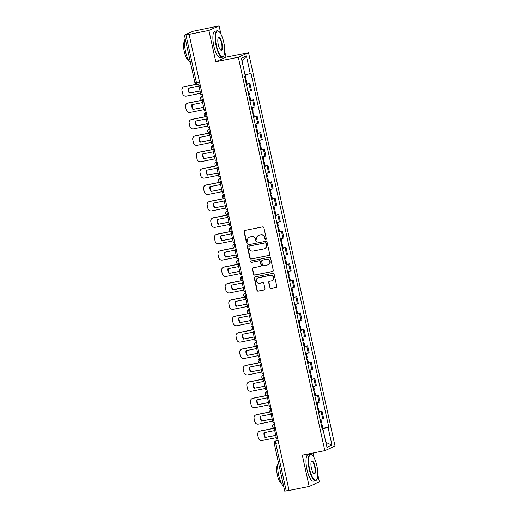 <?xml version="1.0" encoding="UTF-8"?>
<svg xmlns="http://www.w3.org/2000/svg" width="517" height="517" viewBox="0 0 517 517"><rect width="100%" height="100%" fill="white"/><g stroke="black" fill="none" stroke-linecap="round" stroke-linejoin="round"><path stroke-width="0.78" d="M265.77 239.533A0.743 0.704 -114 0 0 266.307 238.673L263.896 227.706A1.06 1.008 -114 0 0 262.681 226.873L244.825 230.433A1.06 1.008 -114 0 0 244.056 231.661L246.467 242.622A0.743 0.704 -114 0 0 247.462 243.164A0.743 0.704 -114 0 0 247.856 242.35L247.546 240.928A3.386 3.231 -114 0 1 249.995 236.993L251.482 236.696A3.386 3.231 -114 0 1 255.385 239.365L255.695 240.786A0.743 0.704 -114 0 0 256.69 241.323A0.743 0.704 -114 0 0 257.085 240.508L256.768 239.093A3.386 3.231 -114 0 1 259.217 235.157L260.704 234.86A3.386 3.231 -114 0 1 264.607 237.529L264.917 238.951A0.743 0.704 -114 0 0 265.77 239.533M269.803 287.762A1.06 1.008 -114 0 0 271.018 288.602L276.033 287.601A1.06 1.008 -114 0 0 276.795 286.373L274.12 274.197A1.06 1.008 -114 0 0 272.898 273.364L255.043 276.918A1.06 1.008 -114 0 0 254.28 278.146L256.955 290.321A1.06 1.008 -114 0 0 258.177 291.155L264.226 289.953A1.06 1.008 -114 0 0 264.988 288.725L263.844 283.51A1.06 1.008 -114 0 0 262.63 282.676L259.624 283.277A2.831 2.701 -114 0 1 257.867 277.926A2.831 2.701 -114 0 1 258.41 277.752L270.165 275.412A2.831 2.701 -114 0 1 271.929 280.763A2.831 2.701 -114 0 1 271.38 280.931L269.422 281.326A1.06 1.008 -114 0 0 268.659 282.553L270.1 287.633A1.06 1.008 -114 0 0 271.322 288.467L276.33 287.471A1.06 1.008 -114 0 0 276.375 287.458M220.94 34.154L219.111 25.85L208.9 30.406L215.789 61.736L238.324 57.245L324.812 450.637L302.277 455.128L309.166 486.458L289.055 490.459L189.086 34.284L185.952 34.904L196.421 82.526A2.158 0.64 78.7 0 0 197.442 84.381A2.158 0.64 78.7 0 0 197.481 84.368L199.672 83.928M208.9 30.406L188.789 34.413M268.976 255.508A1.06 1.008 -114 0 0 269.738 254.28L267.063 242.105A1.06 1.008 -114 0 0 265.841 241.271L247.986 244.825A1.06 1.008 -114 0 0 247.223 246.053L249.898 258.229A1.06 1.008 -114 0 0 251.12 259.069L269.273 255.379A1.06 1.008 -114 0 0 269.325 255.366M270.591 258.151L273.267 270.326A1.06 1.008 -114 0 1 272.504 271.554L254.648 275.109A1.06 1.008 -114 0 1 253.427 274.275L252.283 269.066A1.06 1.008 -114 0 1 253.046 267.838L260.29 266.397A1.06 1.008 -114 0 0 261.053 265.163L260.297 261.705A1.06 1.008 -114 0 0 259.075 260.872L251.533 262.377A0.743 0.704 -114 0 1 251.075 260.975A0.743 0.704 -114 0 1 251.217 260.93L269.37 257.317A1.06 1.008 -114 0 1 270.591 258.151M219.111 25.85L192.957 31.278L184.53 35.04L185.952 34.904M215.789 61.736L226 57.18L224.701 51.273M226 57.18L248.535 52.689L335.029 446.081L324.812 450.637M309.166 486.458L319.383 481.896L317.806 474.729M314.045 457.616L313.024 452.989M289.042 490.394L284.712 491.15L274.243 443.528L275.748 443.327L286.224 490.95M247.947 91.503L250.545 90.734L249.013 83.793L246.422 84.568M249.013 83.793L249.924 83.392L247.132 83.948M250.545 90.734L251.449 90.326L249.924 83.392M250.739 100.343L253.53 99.787L250.028 100.964M251.553 107.904L255.055 106.728L253.53 99.787M254.345 116.745L257.136 116.189L253.634 117.365M255.159 124.306L258.662 123.13L257.136 116.189M257.951 133.147L260.742 132.591L257.24 133.767M258.765 140.702L262.268 139.525L260.742 132.591M261.557 149.549L264.349 148.993L260.846 150.163M262.371 157.103L265.874 155.927L264.349 148.993M265.163 165.944L267.955 165.388L264.452 166.564M265.977 173.505L269.48 172.329L267.955 165.388M268.762 182.346L271.561 181.79L268.058 182.966M269.583 189.907L273.086 188.731L271.561 181.79M272.369 198.748L275.167 198.192L271.664 199.368M273.189 206.302L276.692 205.126L275.167 198.192M275.975 215.15L278.773 214.587L275.27 215.763M276.795 222.704L280.298 221.528L278.773 214.587M279.581 231.545L282.379 230.989L278.876 232.165M280.401 239.106L283.904 237.93L282.379 230.989M283.187 247.947L285.985 247.391L282.476 248.567M284.007 255.501L287.51 254.332L285.985 247.391M286.793 264.349L289.591 263.793L286.082 264.969M287.614 271.903L291.116 270.727L289.591 263.793M290.399 280.744L293.191 280.188L289.688 281.364M291.213 288.305L294.722 287.129L293.191 280.188M294.005 297.146L296.797 296.59L293.294 297.766M294.819 304.707L298.322 303.531L296.797 296.59M297.611 313.548L300.403 312.992L296.9 314.168M298.425 321.102L301.928 319.926L300.403 312.992M301.217 329.949L304.009 329.394L300.506 330.563M302.031 337.504L305.534 336.328L304.009 329.394M304.823 346.345L307.615 345.789L304.112 346.965M305.637 353.906L309.14 352.73L307.615 345.789M308.429 362.747L311.221 362.191L307.718 363.367M309.244 370.308L312.746 369.132L311.221 362.191M312.035 379.148L314.827 378.593L311.324 379.769M312.85 386.703L316.352 385.527L314.827 378.593M315.641 395.55L318.433 394.988L314.931 396.164M316.456 403.105L319.958 401.929L318.433 394.988M319.248 411.946L322.039 411.39L318.537 412.566M320.062 419.507L323.564 418.331L322.039 411.39M322.149 428.994L328.082 427.481L331.959 445.143L326.957 447.373L323.073 429.711L322.375 430.021L244.573 76.161L245.271 75.85L241.387 58.188L246.396 55.952L250.28 73.614L245.077 74.946M328.082 427.481L328.78 427.165L250.978 73.304L250.28 73.614M238.324 57.245L248.535 52.689M322.854 428.347L328.78 427.165M323.073 429.711L322.324 429.782M246.396 55.952L242.111 61.465M325.839 442.287L331.959 445.143M266.055 239.403A0.743 0.704 -114 0 1 265.215 238.815L264.904 237.4A3.386 3.231 -114 0 0 261.007 234.724L260.704 234.86M258.565 235.364L258.862 235.229A3.386 3.231 -114 0 1 259.515 235.022L261.007 234.724M249.336 237.2L249.64 237.07A3.386 3.231 -114 0 1 250.293 236.864L251.779 236.566A3.386 3.231 -114 0 1 255.682 239.235L255.993 240.651A0.743 0.704 -114 0 0 256.833 241.239M244.774 230.44A1.06 1.008 -114 0 0 244.354 231.526L246.764 242.492A0.743 0.704 -114 0 0 247.604 243.08M247.94 244.838A1.06 1.008 -114 0 0 247.52 245.924L250.196 258.099A1.06 1.008 -114 0 0 251.417 258.933L269.273 255.379M265.925 243.513A0.743 0.704 -114 0 0 265.072 242.932L249.394 246.053A0.743 0.704 -114 0 0 248.864 246.913L249.188 248.412A3.386 3.231 -114 0 0 253.091 251.081L263.806 248.948A3.386 3.231 -114 0 0 266.255 245.013L266.223 243.384A0.743 0.704 -114 0 0 265.37 242.796L265.072 242.932M249.252 246.098L249.549 245.963A0.743 0.704 -114 0 1 249.698 245.918L265.37 242.796M264.458 248.735L264.756 248.606A3.386 3.231 -114 0 0 266.552 244.877L266.255 245.013M266.223 243.384L266.552 244.877M253 267.851A1.06 1.008 -114 0 0 252.58 268.93L253.724 274.146A1.06 1.008 -114 0 0 254.946 274.979L272.802 271.425A1.06 1.008 -114 0 0 272.847 271.412M260.49 266.333L260.794 266.197A1.06 1.008 -114 0 0 261.35 265.034L260.594 261.576A1.06 1.008 -114 0 0 259.372 260.742L251.533 262.377M251.23 260.93A0.743 0.704 -114 0 0 251.837 262.242M267.8 264.898A2.831 2.701 -114 0 0 269.771 261.318A2.831 2.701 -114 0 0 266.591 259.379L262.449 260.2A1.06 1.008 -114 0 0 261.68 261.434L262.442 264.891A1.06 1.008 -114 0 0 263.664 265.725L267.8 264.898M268.349 264.723L268.646 264.594A2.831 2.701 -114 0 0 266.888 259.243L266.591 259.379M262.242 260.264L262.539 260.135A1.06 1.008 -114 0 1 262.746 260.07L266.888 259.243M269.37 281.338A1.06 1.008 -114 0 0 268.956 282.418L270.1 287.633M271.929 280.763L272.226 280.628A2.831 2.701 -114 0 0 270.462 275.283L270.165 275.412M257.867 277.926L258.164 277.797A2.831 2.701 -114 0 1 258.707 277.623L270.462 275.283M254.997 276.931A1.06 1.008 -114 0 0 254.577 278.017L257.253 290.192A1.06 1.008 -114 0 0 258.474 291.026L264.523 289.817A1.06 1.008 -114 0 0 264.575 289.811M245.523 80.484A8.194 0.523 -12.4 0 0 245.646 80.445L246.305 80.18L245.472 80.238M246.37 84.323A8.194 0.523 -12.4 0 0 246.493 84.284L247.145 84.019L246.305 80.18M245.148 74.926L245.93 78.5L245.278 78.765A8.194 0.523 167.6 0 1 245.155 78.804M196.221 84.265L184.698 86.559A3.238 3.083 -114 0 0 184.071 86.759L183.684 86.934A3.238 3.083 -114 0 0 181.971 90.494L182.643 93.538A3.238 3.083 66 0 0 186.366 96.091L200.551 93.267M200.053 91.005L189.733 92.963A6.689 6.372 66 0 1 188.66 88.226M189.733 92.963L200.034 90.914M201.992 94.462L200.861 94.689L198.806 85.331L199.937 85.105M199.911 85.014L198.806 85.331M183.684 86.934A3.238 3.083 -114 0 1 184.31 86.733L196.395 84.329M189.345 93.138A6.689 6.372 66 0 1 188.285 88.304L198.993 86.171M249.129 96.886A8.194 0.523 -12.4 0 0 249.252 96.847L249.911 96.582L249.078 96.64M249.976 100.718A8.194 0.523 -12.4 0 0 250.099 100.679L250.751 100.421L249.911 96.582M248.748 91.296L249.537 94.902L248.884 95.16A8.194 0.523 167.6 0 1 248.761 95.199M201.85 100.266L188.298 102.961A3.238 3.083 -114 0 0 187.677 103.161L187.29 103.335A3.238 3.083 -114 0 0 185.577 106.89L186.243 109.94A3.238 3.083 66 0 0 189.972 112.493L204.157 109.662M203.659 107.407L193.339 109.365A6.689 6.372 66 0 1 192.259 104.628M193.339 109.365L203.64 107.316M205.598 110.864L204.467 111.09L202.412 101.733L203.536 101.506M203.517 101.416L202.412 101.733M187.29 103.335A3.238 3.083 -114 0 1 187.917 103.135L202.018 100.324M192.951 109.539A6.689 6.372 66 0 1 191.891 104.699L202.593 102.566M252.735 113.281A8.194 0.523 -12.4 0 0 252.858 113.242L253.517 112.984L252.684 113.036M253.576 117.12A8.194 0.523 -12.4 0 0 253.705 117.081L254.358 116.816L253.517 112.984M252.354 107.698L253.143 111.297L252.49 111.562A8.194 0.523 167.6 0 1 252.367 111.601M205.456 116.661L191.904 119.362A3.238 3.083 -114 0 0 191.284 119.563L190.896 119.731A3.238 3.083 -114 0 0 189.183 123.292L189.849 126.342A3.238 3.083 66 0 0 193.578 128.888L207.763 126.064M207.265 123.802L196.945 125.767A6.689 6.372 66 0 1 195.865 121.03M196.945 125.767L207.246 123.712M209.204 127.266L208.073 127.486L206.018 118.135L207.143 117.908M207.123 117.818L206.018 118.135M190.896 119.731A3.238 3.083 -114 0 1 191.523 119.537L205.624 116.726M196.557 125.935A6.689 6.372 66 0 1 195.497 121.101L206.199 118.968M256.342 129.683A8.194 0.523 -12.4 0 0 256.464 129.644L257.123 129.379L256.29 129.437M257.182 133.522A8.194 0.523 -12.4 0 0 257.311 133.483L257.964 133.218L257.123 129.379M255.96 124.099L256.749 127.699L256.096 127.964A8.194 0.523 167.6 0 1 255.973 128.003M209.055 133.063L195.51 135.764A3.238 3.083 -114 0 0 194.89 135.958L194.502 136.133A3.238 3.083 -114 0 0 192.789 139.693L193.455 142.744A3.238 3.083 66 0 0 197.184 145.29L211.369 142.466M210.871 140.204L200.551 142.162A6.689 6.372 66 0 1 199.472 137.425M200.551 142.162L210.852 140.113M212.81 143.661L211.679 143.888L209.624 134.53L210.749 134.31M210.729 134.213L209.624 134.53M194.502 136.133A3.238 3.083 -114 0 1 195.122 135.932L209.23 133.127M200.163 142.337A6.689 6.372 66 0 1 199.103 137.503L209.805 135.37M259.948 146.085A8.194 0.523 -12.4 0 0 260.07 146.046L260.723 145.781L259.896 145.839M260.788 149.917A8.194 0.523 -12.4 0 0 260.917 149.885L261.57 149.62L260.723 145.781M259.566 140.495L260.355 144.101L259.702 144.366A8.194 0.523 167.6 0 1 259.579 144.398M212.661 149.465L199.116 152.16A3.238 3.083 -114 0 0 198.496 152.36L198.108 152.534A3.238 3.083 -114 0 0 196.395 156.095L197.061 159.139A3.238 3.083 66 0 0 200.79 161.692L214.975 158.868M214.477 156.606L204.157 158.564A6.689 6.372 66 0 1 203.078 153.827M204.157 158.564L214.458 156.515M216.416 160.063L215.285 160.289L213.23 150.932L214.355 150.706M214.335 150.615L213.23 150.932M198.108 152.534A3.238 3.083 -114 0 1 198.728 152.334L212.836 149.523M203.769 158.738A6.689 6.372 66 0 1 202.709 153.904L213.411 151.772M263.554 162.48A8.194 0.523 -12.4 0 0 263.676 162.448L264.329 162.183L263.496 162.235M264.394 166.319A8.194 0.523 -12.4 0 0 264.523 166.28L265.176 166.022L264.329 162.183M263.172 156.897L263.961 160.503L263.308 160.761A8.194 0.523 167.6 0 1 263.185 160.8M216.268 165.867L202.722 168.561A3.238 3.083 -114 0 0 202.102 168.762L201.714 168.936A3.238 3.083 -114 0 0 200.001 172.491L200.667 175.541A3.238 3.083 66 0 0 204.396 178.094L218.581 175.263M218.084 173.008L207.763 174.966A6.689 6.372 66 0 1 206.684 170.229M207.763 174.966L218.064 172.911M220.022 176.465L218.891 176.691L216.836 167.334L217.961 167.107M217.941 167.017L216.836 167.334M201.714 168.936A3.238 3.083 -114 0 1 202.334 168.736L216.442 165.925M207.375 175.14A6.689 6.372 66 0 1 206.315 170.3L217.017 168.167M216.481 45.541A13.158 3.89 78.7 0 0 223.738 55.959A13.158 3.89 78.7 0 0 223.751 42.297A13.158 3.89 78.7 0 0 218.853 31.414A13.158 3.89 78.7 0 0 216.481 45.541M223.738 55.959L223.525 56.314A13.481 3.987 -101.3 0 1 222.446 57.206A13.481 3.987 -101.3 0 1 216.087 45.645A13.481 3.987 -101.3 0 1 217.179 30.762A13.481 3.987 -101.3 0 1 218.517 31.169L218.853 31.414M218.297 44.733A6.579 1.945 -101.3 0 1 218.303 37.903A6.579 1.945 -101.3 0 1 221.935 43.111A6.579 1.945 -101.3 0 1 220.746 50.175A6.579 1.945 -101.3 0 1 218.297 44.733M220.578 50.033A6.256 1.848 78.7 0 0 221.037 50.117A6.256 1.848 78.7 0 0 221.541 43.208A6.256 1.848 78.7 0 0 218.588 37.844A6.256 1.848 78.7 0 0 218.2 38.103M190.54 62.841A13.481 3.987 -101.3 0 1 185.571 51.719A13.481 3.987 -101.3 0 1 185.202 38.549M188.421 60.017A9.707 2.869 -101.3 0 1 184.291 51.719A9.707 2.869 -101.3 0 1 184.672 41.192M222.446 57.206L220.223 57.645A13.481 3.987 -101.3 0 1 213.864 46.084A13.481 3.987 -101.3 0 1 214.956 31.201L217.179 30.762M309.586 469.003A13.158 3.89 78.7 0 0 316.843 479.414A13.158 3.89 78.7 0 0 316.85 465.759A13.158 3.89 78.7 0 0 311.951 454.87A13.158 3.89 78.7 0 0 309.586 469.003M316.843 479.414L316.63 479.77A13.481 3.987 -101.3 0 1 315.551 480.661A13.481 3.987 -101.3 0 1 309.192 469.1A13.481 3.987 -101.3 0 1 310.284 454.217A13.481 3.987 -101.3 0 1 311.622 454.624L311.951 454.87M311.402 468.189A6.579 1.945 -101.3 0 1 311.408 461.358A6.579 1.945 -101.3 0 1 315.034 466.567A6.579 1.945 -101.3 0 1 313.851 473.63A6.579 1.945 -101.3 0 1 311.402 468.189M313.677 473.488A6.256 1.848 78.7 0 0 314.136 473.572A6.256 1.848 78.7 0 0 314.64 466.67A6.256 1.848 78.7 0 0 311.693 461.306A6.256 1.848 78.7 0 0 311.305 461.558M283.646 486.297A13.481 3.987 -101.3 0 1 278.676 475.181A13.481 3.987 -101.3 0 1 278.301 462.011M281.526 483.479A9.707 2.869 -101.3 0 1 277.39 475.175A9.707 2.869 -101.3 0 1 277.778 464.654M315.551 480.661L313.328 481.107A13.481 3.987 -101.3 0 1 306.969 469.546A13.481 3.987 -101.3 0 1 308.061 454.656L310.284 454.217M267.16 178.882A8.194 0.523 -12.4 0 0 267.283 178.843L267.935 178.585L267.102 178.636M268 182.721A8.194 0.523 -12.4 0 0 268.129 182.682L268.782 182.417L267.935 178.585M266.778 173.298L267.567 176.898L266.914 177.163A8.194 0.523 167.6 0 1 266.791 177.202M219.874 182.262L206.328 184.963A3.238 3.083 -114 0 0 205.708 185.164L205.32 185.332A3.238 3.083 -114 0 0 203.608 188.892L204.273 191.943A3.238 3.083 66 0 0 208.002 194.489L222.187 191.665M221.69 189.403L211.369 191.368A6.689 6.372 66 0 1 210.29 186.631M211.369 191.368L221.67 189.312M223.628 192.867L222.497 193.087L220.442 183.735L221.567 183.509M221.547 183.419L220.442 183.735M205.32 185.332A3.238 3.083 -114 0 1 205.94 185.131L220.048 182.327M210.981 191.536A6.689 6.372 66 0 1 209.921 186.702L220.623 184.569M270.766 195.284A8.194 0.523 -12.4 0 0 270.889 195.245L271.541 194.98L270.708 195.038M271.606 199.123A8.194 0.523 -12.4 0 0 271.735 199.084L272.388 198.819L271.541 194.98M270.385 189.7L271.173 193.3L270.52 193.565A8.194 0.523 167.6 0 1 270.397 193.604M223.48 198.664L209.934 201.359A3.238 3.083 -114 0 0 209.314 201.559L208.926 201.733A3.238 3.083 -114 0 0 207.207 205.294L207.879 208.338A3.238 3.083 66 0 0 211.608 210.891L225.793 208.067M225.296 205.805L214.975 207.763A6.689 6.372 66 0 1 213.896 203.026M214.975 207.763L225.276 205.714M227.234 209.262L226.103 209.488L224.048 200.131L225.173 199.911M225.153 199.814L224.048 200.131M208.926 201.733A3.238 3.083 -114 0 1 209.547 201.533L223.654 198.722M214.587 207.937A6.689 6.372 66 0 1 213.527 203.103L224.229 200.971M274.372 211.686A8.194 0.523 -12.4 0 0 274.495 211.647L275.147 211.382L274.314 211.44M275.212 215.518A8.194 0.523 -12.4 0 0 275.341 215.486L275.994 215.221L275.147 211.382M273.991 206.096L274.779 209.702L274.126 209.96A8.194 0.523 167.6 0 1 273.997 209.999M227.086 215.066L213.54 217.76A3.238 3.083 -114 0 0 212.914 217.961L212.532 218.135A3.238 3.083 -114 0 0 210.813 221.69L211.485 224.74A3.238 3.083 66 0 0 215.214 227.293L229.399 224.468M228.902 222.207L218.581 224.165A6.689 6.372 66 0 1 217.502 219.428M218.581 224.165L228.882 222.116M230.834 225.664L229.71 225.89L227.654 216.533L228.779 216.306M228.76 216.216L227.654 216.533M212.532 218.135A3.238 3.083 -114 0 1 213.153 217.935L227.26 215.124M218.193 224.339A6.689 6.372 66 0 1 217.127 219.499L227.835 217.366M277.978 228.081A8.194 0.523 -12.4 0 0 278.101 228.042L278.753 227.784L277.92 227.835M278.818 231.92A8.194 0.523 -12.4 0 0 278.947 231.881L279.6 231.622L278.753 227.784M277.59 222.497L278.385 226.097L277.732 226.362A8.194 0.523 167.6 0 1 277.603 226.401M230.692 231.461L217.146 234.162A3.238 3.083 -114 0 0 216.52 234.363L216.138 234.531A3.238 3.083 -114 0 0 214.419 238.091L215.091 241.142A3.238 3.083 66 0 0 218.82 243.688L233.005 240.864M232.508 238.608L222.187 240.567A6.689 6.372 66 0 1 221.108 235.83M222.187 240.567L232.488 238.511M234.44 242.066L233.316 242.292L231.261 232.934L232.385 232.708M232.366 232.618L231.261 232.934M216.138 234.531A3.238 3.083 -114 0 1 216.759 234.337L230.866 231.526M221.799 240.741A6.689 6.372 66 0 1 220.733 235.901L231.442 233.768M281.584 244.483A8.194 0.523 -12.4 0 0 281.707 244.444L282.36 244.179L281.526 244.237M282.424 248.322A8.194 0.523 -12.4 0 0 282.553 248.283L283.206 248.018L282.36 244.179M281.196 238.899L281.991 242.499L281.338 242.764A8.194 0.523 167.6 0 1 281.209 242.803M234.298 247.863L220.753 250.564A3.238 3.083 -114 0 0 220.126 250.758L219.738 250.932A3.238 3.083 -114 0 0 218.025 254.493L218.697 257.544A3.238 3.083 66 0 0 222.42 260.09L236.612 257.266M236.114 255.004L225.793 256.968A6.689 6.372 66 0 1 224.714 252.225M225.793 256.968L236.088 254.913M238.046 258.468L236.922 258.687L234.867 249.33L235.991 249.11M235.972 249.02L234.867 249.33M219.738 250.932A3.238 3.083 -114 0 1 220.365 250.732L234.472 247.927M225.406 257.136A6.689 6.372 66 0 1 224.339 252.302L235.048 250.17M285.19 260.885A8.194 0.523 -12.4 0 0 285.313 260.846L285.966 260.581L285.132 260.639M286.03 264.723A8.194 0.523 -12.4 0 0 286.159 264.685L286.812 264.42L285.966 260.581M284.802 255.295L285.597 258.901L284.945 259.166A8.194 0.523 167.6 0 1 284.815 259.204M237.904 264.265L224.359 266.959A3.238 3.083 -114 0 0 223.732 267.16L223.344 267.334A3.238 3.083 -114 0 0 221.631 270.895L222.304 273.939A3.238 3.083 66 0 0 226.026 276.492L240.211 273.667M239.72 271.406L229.399 273.364A6.689 6.372 66 0 1 228.32 268.627M229.399 273.364L239.694 271.315M241.652 274.863L240.528 275.089L238.473 265.732L239.597 265.505M239.578 265.415L238.473 265.732M223.344 267.334A3.238 3.083 -114 0 1 223.971 267.134L238.078 264.323M229.012 273.538A6.689 6.372 66 0 1 227.945 268.704L238.654 266.572M288.796 277.286A8.194 0.523 -12.4 0 0 288.919 277.248L289.572 276.983L288.738 277.041M289.636 281.119A8.194 0.523 -12.4 0 0 289.766 281.08L290.418 280.821L289.572 276.983M288.408 271.696L289.203 275.303L288.551 275.561A8.194 0.523 167.6 0 1 288.421 275.6M241.51 280.666L227.965 283.361A3.238 3.083 -114 0 0 227.338 283.562L226.95 283.736A3.238 3.083 -114 0 0 225.238 287.29L225.91 290.341A3.238 3.083 66 0 0 229.632 292.893L243.817 290.063M243.326 287.807L233.005 289.766A6.689 6.372 66 0 1 231.926 285.029M233.005 289.766L243.3 287.717M245.258 291.265L244.134 291.491L242.079 282.133L243.203 281.907M243.184 281.817L242.079 282.133M226.95 283.736A3.238 3.083 -114 0 1 227.577 283.536L241.685 280.725M232.618 289.94A6.689 6.372 66 0 1 231.551 285.1L242.26 282.967M292.396 293.682A8.194 0.523 -12.4 0 0 292.525 293.643L293.178 293.385L292.344 293.436M293.242 297.521A8.194 0.523 -12.4 0 0 293.365 297.482L294.024 297.217L293.178 293.385M292.015 288.098L292.809 291.698L292.157 291.963A8.194 0.523 167.6 0 1 292.027 292.002M245.116 297.062L231.571 299.763A3.238 3.083 -114 0 0 230.944 299.963L230.556 300.131A3.238 3.083 -114 0 0 228.844 303.692L229.516 306.743A3.238 3.083 66 0 0 233.238 309.289L247.423 306.465M246.926 304.203L236.612 306.167A6.689 6.372 66 0 1 235.532 301.43M236.612 306.167L246.906 304.112M248.864 307.667L247.74 307.886L245.678 298.535L246.809 298.309M246.79 298.219L245.678 298.535M230.556 300.131A3.238 3.083 -114 0 1 231.183 299.938L245.291 297.126M236.224 306.335A6.689 6.372 66 0 1 235.157 301.501L245.866 299.369M296.002 310.084A8.194 0.523 -12.4 0 0 296.131 310.045L296.784 309.78L295.95 309.838M296.848 313.922A8.194 0.523 -12.4 0 0 296.971 313.884L297.63 313.619L296.784 309.78M295.621 304.5L296.415 308.1L295.763 308.365A8.194 0.523 167.6 0 1 295.634 308.403M248.722 313.464L235.177 316.165A3.238 3.083 -114 0 0 234.55 316.359L234.162 316.533A3.238 3.083 -114 0 0 232.45 320.094L233.122 323.144A3.238 3.083 66 0 0 236.844 325.691L251.029 322.867M250.532 320.605L240.218 322.563A6.689 6.372 66 0 1 239.138 317.826M240.218 322.563L250.512 320.514M252.47 324.062L251.346 324.288L249.284 314.931L250.415 314.711M250.396 314.614L249.284 314.931M234.162 316.533A3.238 3.083 -114 0 1 234.789 316.333L248.897 313.528M239.83 322.737A6.689 6.372 66 0 1 238.764 317.903L249.472 315.771M299.608 326.486A8.194 0.523 -12.4 0 0 299.737 326.447L300.39 326.182L299.556 326.24M300.455 330.318A8.194 0.523 -12.4 0 0 300.577 330.285L301.237 330.02L300.39 326.182M299.227 320.895L300.022 324.502L299.369 324.766A8.194 0.523 167.6 0 1 299.24 324.799M252.328 329.865L238.783 332.56A3.238 3.083 -114 0 0 238.156 332.761L237.768 332.935A3.238 3.083 -114 0 0 236.056 336.496L236.728 339.54A3.238 3.083 66 0 0 240.45 342.092L254.635 339.268M254.138 337.006L243.824 338.965A6.689 6.372 66 0 1 242.744 334.228M243.824 338.965L254.118 336.916M256.077 340.464L254.952 340.69L252.891 331.332L254.021 331.106M254.002 331.016L252.891 331.332M237.768 332.935A3.238 3.083 -114 0 1 238.395 332.735L252.503 329.924M243.436 339.139A6.689 6.372 66 0 1 242.37 334.305L253.078 332.173M303.214 342.881A8.194 0.523 -12.4 0 0 303.343 342.849L303.996 342.584L303.162 342.635M304.061 346.72A8.194 0.523 -12.4 0 0 304.183 346.681L304.843 346.422L303.996 342.584M302.833 337.297L303.628 340.903L302.975 341.162A8.194 0.523 167.6 0 1 302.846 341.201M255.934 346.267L242.389 348.962A3.238 3.083 -114 0 0 241.762 349.162L241.374 349.337A3.238 3.083 -114 0 0 239.662 352.891L240.334 355.942A3.238 3.083 66 0 0 244.056 358.494L258.242 355.664M257.744 353.408L247.43 355.366A6.689 6.372 66 0 1 246.35 350.629M247.43 355.366L257.724 353.311M259.683 356.866L258.558 357.092L256.497 347.734L257.628 347.508M257.608 347.418L256.497 347.734M241.374 349.337A3.238 3.083 -114 0 1 242.001 349.137L256.109 346.325M247.042 355.541A6.689 6.372 66 0 1 245.976 350.7L256.684 348.568M306.82 359.283A8.194 0.523 -12.4 0 0 306.949 359.244L307.602 358.985L306.768 359.037M307.667 363.121A8.194 0.523 -12.4 0 0 307.789 363.083L308.442 362.818L307.602 358.985M306.439 353.699L307.234 357.299L306.581 357.564A8.194 0.523 167.6 0 1 306.452 357.602M259.54 362.663L245.995 365.364A3.238 3.083 -114 0 0 245.368 365.564L244.98 365.732A3.238 3.083 -114 0 0 243.268 369.293L243.94 372.343A3.238 3.083 66 0 0 247.662 374.89L261.848 372.066M261.35 369.804L251.029 371.768A6.689 6.372 66 0 1 249.957 367.031M251.029 371.768L261.331 369.713M263.289 373.268L262.164 373.487L260.103 364.136L261.234 363.91M261.214 363.819L260.103 364.136M244.98 365.732A3.238 3.083 -114 0 1 245.607 365.532L259.715 362.727M250.648 371.936A6.689 6.372 66 0 1 249.582 367.102L260.29 364.97M310.426 375.685A8.194 0.523 -12.4 0 0 310.555 375.646L311.208 375.381L310.374 375.439M311.273 379.523A8.194 0.523 -12.4 0 0 311.396 379.484L312.048 379.219L311.208 375.381M310.045 370.101L310.84 373.701L310.181 373.965A8.194 0.523 167.6 0 1 310.058 374.004M263.147 379.064L249.601 381.759A3.238 3.083 -114 0 0 248.974 381.96L248.587 382.134A3.238 3.083 -114 0 0 246.874 385.695L247.546 388.739A3.238 3.083 66 0 0 251.268 391.291L265.454 388.467M264.956 386.205L254.635 388.164A6.689 6.372 66 0 1 253.563 383.427M254.635 388.164L264.937 386.115M266.895 389.663L265.77 389.889L263.709 380.531L264.84 380.312M264.82 380.215L263.709 380.531M248.587 382.134A3.238 3.083 -114 0 1 249.213 381.934L263.321 379.123M254.254 388.338A6.689 6.372 66 0 1 253.188 383.504L263.896 381.372M314.032 392.086A8.194 0.523 -12.4 0 0 314.162 392.048L314.814 391.783L313.981 391.841M314.879 395.919A8.194 0.523 -12.4 0 0 315.002 395.886L315.654 395.621L314.814 391.783M313.651 386.496L314.446 390.102L313.787 390.361A8.194 0.523 167.6 0 1 313.664 390.4M266.753 395.466L253.207 398.161A3.238 3.083 -114 0 0 252.58 398.361L252.193 398.536A3.238 3.083 -114 0 0 250.48 402.09L251.152 405.141A3.238 3.083 66 0 0 254.875 407.693L269.06 404.869M268.562 402.607L258.242 404.565A6.689 6.372 66 0 1 257.169 399.828M258.242 404.565L268.543 402.517M270.501 406.065L269.376 406.291L267.315 396.933L268.446 396.707M268.426 396.617L267.315 396.933M252.193 398.536A3.238 3.083 -114 0 1 252.819 398.336L266.927 395.524M257.854 404.74A6.689 6.372 66 0 1 256.794 399.899L267.502 397.767M317.638 408.482A8.194 0.523 -12.4 0 0 317.768 408.443L318.42 408.184L317.587 408.236M318.485 412.32A8.194 0.523 -12.4 0 0 318.608 412.282L319.26 412.023L318.42 408.184M317.257 402.898L318.052 406.498L317.393 406.763A8.194 0.523 167.6 0 1 317.27 406.801M270.359 411.862L256.813 414.563A3.238 3.083 -114 0 0 256.186 414.763L255.799 414.931A3.238 3.083 -114 0 0 254.086 418.492L254.758 421.542A3.238 3.083 66 0 0 258.481 424.089L272.666 421.265M272.168 419.009L261.848 420.967A6.689 6.372 66 0 1 260.775 416.23M261.848 420.967L272.149 418.912M274.107 422.467L272.976 422.693L270.921 413.335L272.052 413.109M272.032 413.018L270.921 413.335M255.799 414.931A3.238 3.083 -114 0 1 256.426 414.737L270.533 411.926M261.46 421.142A6.689 6.372 66 0 1 260.4 416.301L271.108 414.169M321.244 424.884A8.194 0.523 -12.4 0 0 321.374 424.845L322.026 424.58L321.193 424.638M322.091 428.722A8.194 0.523 -12.4 0 0 322.214 428.683L322.867 428.419L322.026 424.58M320.863 419.3L321.658 422.9L320.999 423.164A8.194 0.523 167.6 0 1 320.876 423.203M273.965 428.263L260.419 430.965A3.238 3.083 -114 0 0 259.793 431.159L259.405 431.333A3.238 3.083 -114 0 0 257.692 434.894L258.364 437.944A3.238 3.083 66 0 0 262.087 440.49L276.272 437.666M275.774 435.404L265.454 437.369A6.689 6.372 66 0 1 264.381 432.626M265.454 437.369L275.755 435.314M277.713 438.868L276.582 439.088L274.527 429.73L275.658 429.511M275.632 429.42L274.527 429.73M259.405 431.333A3.238 3.083 -114 0 1 260.032 431.133L274.139 428.328M265.066 437.537A6.689 6.372 66 0 1 264.006 432.703L274.714 430.571M277.972 440.032L275.884 440.962A2.158 0.64 78.7 0 0 275.748 443.327L278.573 442.765M278.075 440.523L275.884 440.962A2.158 2.055 66 0 0 275.471 441.091A2.158 2.158 0 0 0 274.243 443.528M319.054 402.336L317.528 395.395M315.448 385.934L313.922 378.993M311.841 369.532L310.316 362.598M308.235 353.137L306.71 346.196M304.629 336.735L303.104 329.794M301.023 320.333L299.498 313.399M297.417 303.931L295.892 296.997M293.811 287.536L292.286 280.595M290.205 271.134L288.68 264.193M286.599 254.732L285.074 247.798M282.993 238.337L281.468 231.396M279.387 221.935L277.862 214.994M275.781 205.533L274.256 198.593M272.175 189.132L270.649 182.197M268.569 172.736L267.043 165.795M264.962 156.334L263.437 149.394M261.356 139.933L259.831 132.998M257.75 123.531L256.225 116.596M254.144 107.135L252.619 100.195M322.66 418.738L321.135 411.797M274.449 424.037L273.881 424.289A2.158 2.158 0 0 0 275.186 428.38L275.225 428.36A2.158 0.64 78.7 0 1 275.186 428.38A2.158 0.64 78.7 0 1 274.152 426.454A2.158 0.64 78.7 0 1 274.301 424.16L274.462 424.089M274.469 424.121L274.301 424.16A2.158 2.055 66 0 0 273.881 424.289M270.843 407.635L270.275 407.894A2.158 2.158 0 0 0 271.58 411.978L271.619 411.965A2.158 0.64 78.7 0 1 271.58 411.978A2.158 0.64 78.7 0 1 270.546 410.059A2.158 0.64 78.7 0 1 270.695 407.758L270.856 407.687M270.863 407.726L270.695 407.758A2.158 2.055 66 0 0 270.275 407.894M267.244 391.24L266.669 391.492A2.158 2.158 0 0 0 267.974 395.576L268.013 395.563A2.158 0.64 78.7 0 1 267.974 395.576A2.158 0.64 78.7 0 1 266.94 393.657A2.158 0.64 78.7 0 1 267.089 391.356L267.25 391.285M267.257 391.324L267.089 391.356A2.158 2.055 66 0 0 266.669 391.492M263.638 374.838L263.063 375.09A2.158 2.158 0 0 0 264.368 379.174L264.407 379.161A2.158 0.64 78.7 0 1 264.368 379.174A2.158 0.64 78.7 0 1 263.334 377.255A2.158 0.64 78.7 0 1 263.483 374.961L263.644 374.883M263.657 374.922L263.483 374.961A2.158 2.055 66 0 0 263.063 375.09M260.032 358.436L259.463 358.688A2.158 2.158 0 0 0 260.762 362.779L260.801 362.766A2.158 0.64 78.7 0 1 260.762 362.779A2.158 0.64 78.7 0 1 259.728 360.853A2.158 0.64 78.7 0 1 259.877 358.559L260.038 358.488M260.051 358.527L259.877 358.559A2.158 2.055 66 0 0 259.463 358.688M256.426 342.034L255.857 342.293A2.158 2.158 0 0 0 257.156 346.377L257.195 346.364A2.158 0.64 78.7 0 1 257.156 346.377A2.158 0.64 78.7 0 1 256.122 344.458A2.158 0.64 78.7 0 1 256.27 342.157L256.432 342.086M256.445 342.125L256.27 342.157A2.158 2.055 66 0 0 255.857 342.293M252.819 325.639L252.251 325.891A2.158 2.158 0 0 0 253.55 329.975L253.588 329.962A2.158 0.64 78.7 0 1 253.55 329.975A2.158 0.64 78.7 0 1 252.516 328.056A2.158 0.64 78.7 0 1 252.664 325.755L252.826 325.684M252.839 325.723L252.664 325.755A2.158 2.055 66 0 0 252.251 325.891M249.213 309.237L248.645 309.489A2.158 2.158 0 0 0 249.944 313.573L249.982 313.56A2.158 0.64 78.7 0 1 249.944 313.573A2.158 0.64 78.7 0 1 248.91 311.654A2.158 0.64 78.7 0 1 249.058 309.36L249.22 309.282M249.233 309.321L249.058 309.36A2.158 2.055 66 0 0 248.645 309.489M246.551 297.126L246.376 297.165A2.158 0.64 78.7 0 1 246.338 297.178A2.158 0.64 78.7 0 1 245.304 295.259A2.158 0.64 78.7 0 1 245.452 292.958L245.614 292.887M245.627 292.926L245.452 292.958A2.158 2.055 66 0 0 245.039 293.087A2.158 2.158 0 0 0 246.338 297.178L246.551 297.133M242.001 276.433L241.433 276.692A2.158 2.158 0 0 0 242.732 280.776L242.77 280.763A2.158 0.64 78.7 0 1 242.732 280.776A2.158 0.64 78.7 0 1 241.697 278.857A2.158 0.64 78.7 0 1 241.846 276.556L242.008 276.485M242.021 276.524L241.846 276.556A2.158 2.055 66 0 0 241.433 276.692M239.339 264.329L239.164 264.361A2.158 0.64 78.7 0 1 239.125 264.374A2.158 0.64 78.7 0 1 238.091 262.455A2.158 0.64 78.7 0 1 238.24 260.161L238.408 260.083M238.415 260.122L238.24 260.161A2.158 2.055 66 0 0 237.826 260.29A2.158 2.158 0 0 0 239.125 264.374L239.339 264.336M234.789 243.636L234.22 243.888A2.158 2.158 0 0 0 235.519 247.979L235.558 247.96A2.158 0.64 78.7 0 1 235.519 247.979A2.158 0.64 78.7 0 1 234.485 246.053A2.158 0.64 78.7 0 1 234.634 243.759L234.802 243.688M234.808 243.72L234.634 243.759A2.158 2.055 66 0 0 234.22 243.888M231.183 227.234L230.614 227.493A2.158 2.158 0 0 0 231.913 231.577L231.952 231.564A2.158 0.64 78.7 0 1 231.913 231.577A2.158 0.64 78.7 0 1 230.879 229.658A2.158 0.64 78.7 0 1 231.028 227.357L231.196 227.286M231.202 227.325L231.028 227.357A2.158 2.055 66 0 0 230.614 227.493M227.577 210.839L227.008 211.091A2.158 2.158 0 0 0 228.307 215.175L228.346 215.162A2.158 0.64 78.7 0 1 228.307 215.175A2.158 0.64 78.7 0 1 227.273 213.256A2.158 0.64 78.7 0 1 227.422 210.955L227.59 210.884M227.596 210.923L227.422 210.955A2.158 2.055 66 0 0 227.008 211.091M223.971 194.437L223.402 194.689A2.158 2.158 0 0 0 224.701 198.774L224.746 198.761A2.158 0.64 78.7 0 1 224.701 198.774A2.158 0.64 78.7 0 1 223.667 196.854A2.158 0.64 78.7 0 1 223.816 194.56L223.984 194.482M223.99 194.521L223.816 194.56A2.158 2.055 66 0 0 223.402 194.689M220.365 178.035L219.796 178.287A2.158 2.158 0 0 0 221.095 182.378L221.14 182.365A2.158 0.64 78.7 0 1 221.095 182.378A2.158 0.64 78.7 0 1 220.068 180.452A2.158 0.64 78.7 0 1 220.21 178.158L220.378 178.087M220.384 178.126L220.21 178.158A2.158 2.055 66 0 0 219.796 178.287M216.759 161.634L216.19 161.892A2.158 2.158 0 0 0 217.489 165.976L217.534 165.963A2.158 0.64 78.7 0 1 217.489 165.976A2.158 0.64 78.7 0 1 216.461 164.057A2.158 0.64 78.7 0 1 216.61 161.756L216.772 161.685M216.778 161.724L216.61 161.756A2.158 2.055 66 0 0 216.19 161.892M213.153 145.238L212.584 145.49A2.158 2.158 0 0 0 213.883 149.575L213.928 149.562A2.158 0.64 78.7 0 1 213.883 149.575A2.158 0.64 78.7 0 1 212.855 147.655A2.158 0.64 78.7 0 1 213.004 145.355L213.166 145.283M213.172 145.322L213.004 145.355A2.158 2.055 66 0 0 212.584 145.49M209.547 128.836L208.978 129.088A2.158 2.158 0 0 0 210.277 133.173L210.322 133.16A2.158 0.64 78.7 0 1 210.277 133.173A2.158 0.64 78.7 0 1 209.249 131.253A2.158 0.64 78.7 0 1 209.398 128.959L209.559 128.882M209.566 128.92L209.398 128.959A2.158 2.055 66 0 0 208.978 129.088M206.884 116.726L206.716 116.764A2.158 0.64 78.7 0 1 206.671 116.777A2.158 0.64 78.7 0 1 205.643 114.858A2.158 0.64 78.7 0 1 205.792 112.557L205.953 112.486M205.96 112.525L205.792 112.557A2.158 2.055 66 0 0 205.372 112.687A2.158 2.158 0 0 0 206.671 116.777L206.884 116.732M202.334 96.033L201.766 96.291A2.158 2.158 0 0 0 203.065 100.376L203.11 100.363A2.158 0.64 78.7 0 1 203.065 100.376A2.158 0.64 78.7 0 1 202.037 98.456A2.158 0.64 78.7 0 1 202.186 96.156L202.347 96.084M202.354 96.123L202.186 96.156A2.158 2.055 66 0 0 201.766 96.291M199.245 81.964L194.915 82.726A2.158 2.158 0 0 0 197.442 84.381L199.678 83.935M246.583 84.252L245.743 80.419M245.375 78.733L244.787 76.064M245.278 78.765L244.696 76.109M246.493 84.284L245.646 80.445M184.31 86.733L184.698 86.559M250.189 100.653L249.349 96.815M248.981 95.134L248.166 91.451M248.884 95.16L248.076 91.47M250.099 100.679L249.252 96.847M187.917 103.135L188.298 102.961M253.795 117.055L252.955 113.217M252.587 111.536L251.773 107.846M252.49 111.562L251.682 107.872M253.705 117.081L252.858 113.242M191.523 119.537L191.904 119.362M257.401 133.451L256.561 129.618M256.193 127.932L255.379 124.248M256.096 127.964L255.288 124.274M257.311 133.483L256.464 129.644M195.122 135.932L195.51 135.764M261.007 149.852L260.167 146.014M259.793 144.333L258.985 140.65M259.702 144.366L258.894 140.669M260.917 149.885L260.07 146.046M198.728 152.334L199.116 152.16M264.614 166.254L263.773 162.416M263.399 160.735L262.591 157.045M263.308 160.761L262.494 157.071M264.523 166.28L263.676 162.448M202.334 168.736L202.722 168.561M268.22 182.656L267.379 178.817M267.005 177.137L266.197 173.447M266.914 177.163L266.1 173.473M268.129 182.682L267.283 178.843M205.94 185.131L206.328 184.963M271.826 199.051L270.986 195.219M270.611 193.532L269.803 189.849M270.52 193.565L269.706 189.875M271.735 199.084L270.889 195.245M209.547 201.533L209.934 201.359M275.432 215.453L274.592 211.615M274.217 209.934L273.409 206.251M274.126 209.96L273.312 206.27M275.341 215.486L274.495 211.647M213.153 217.935L213.54 217.76M279.038 231.855L278.191 228.016M277.823 226.336L277.015 222.646M277.732 226.362L276.918 222.672M278.947 231.881L278.101 228.042M216.759 234.337L217.146 234.162M282.644 248.257L281.797 244.418M281.429 242.738L280.621 239.048M281.338 242.764L280.524 239.074M282.553 248.283L281.707 244.444M220.365 250.732L220.753 250.564M286.25 264.652L285.403 260.82M285.035 259.133L284.227 255.45M284.945 259.166L284.13 255.476M286.159 264.685L285.313 260.846M223.971 267.134L224.359 266.959M289.856 281.054L289.009 277.215M288.641 275.535L287.833 271.852M288.551 275.561L287.736 271.871M289.766 281.08L288.919 277.248M227.577 283.536L227.965 283.361M293.462 297.456L292.616 293.617M292.247 291.937L291.439 288.247M292.157 291.963L291.342 288.273M293.365 297.482L292.525 293.643M231.183 299.938L231.571 299.763M297.068 313.851L296.222 310.019M295.853 308.332L295.045 304.649M295.763 308.365L294.948 304.675M296.971 313.884L296.131 310.045M234.789 316.333L235.177 316.165M300.674 330.253L299.828 326.414M299.459 324.734L298.652 321.051M299.369 324.766L298.555 321.07M300.577 330.285L299.737 326.447M238.395 332.735L238.783 332.56M304.28 346.655L303.434 342.816M303.065 341.136L302.258 337.446M302.975 341.162L302.161 337.472M304.183 346.681L303.343 342.849M242.001 349.137L242.389 348.962M307.886 363.057L307.04 359.218M306.671 357.538L305.857 353.848M306.581 357.564L305.767 353.874M307.789 363.083L306.949 359.244M245.607 365.532L245.995 365.364M311.493 379.452L310.646 375.62M310.278 373.933L309.463 370.25M310.181 373.965L309.373 370.275M311.396 379.484L310.555 375.646M249.213 381.934L249.601 381.759M315.099 395.854L314.252 392.015M313.884 390.335L313.069 386.651M313.787 390.361L312.979 386.671M315.002 395.886L314.162 392.048M252.819 398.336L253.207 398.161M318.705 412.256L317.858 408.417M317.49 406.737L316.675 403.047M317.393 406.763L316.585 403.073M318.608 412.282L317.768 408.443M256.426 414.737L256.813 414.563M322.304 428.658L321.464 424.819M321.096 423.139L320.281 419.449M320.999 423.164L320.191 419.474M322.214 428.683L321.374 424.845M260.032 431.133L260.419 430.965M205.94 112.435L205.372 112.687M238.395 260.038L237.826 260.29M245.607 292.835L245.039 293.087M275.471 441.091L277.959 439.98M194.915 82.726L184.44 35.104"/></g></svg>
